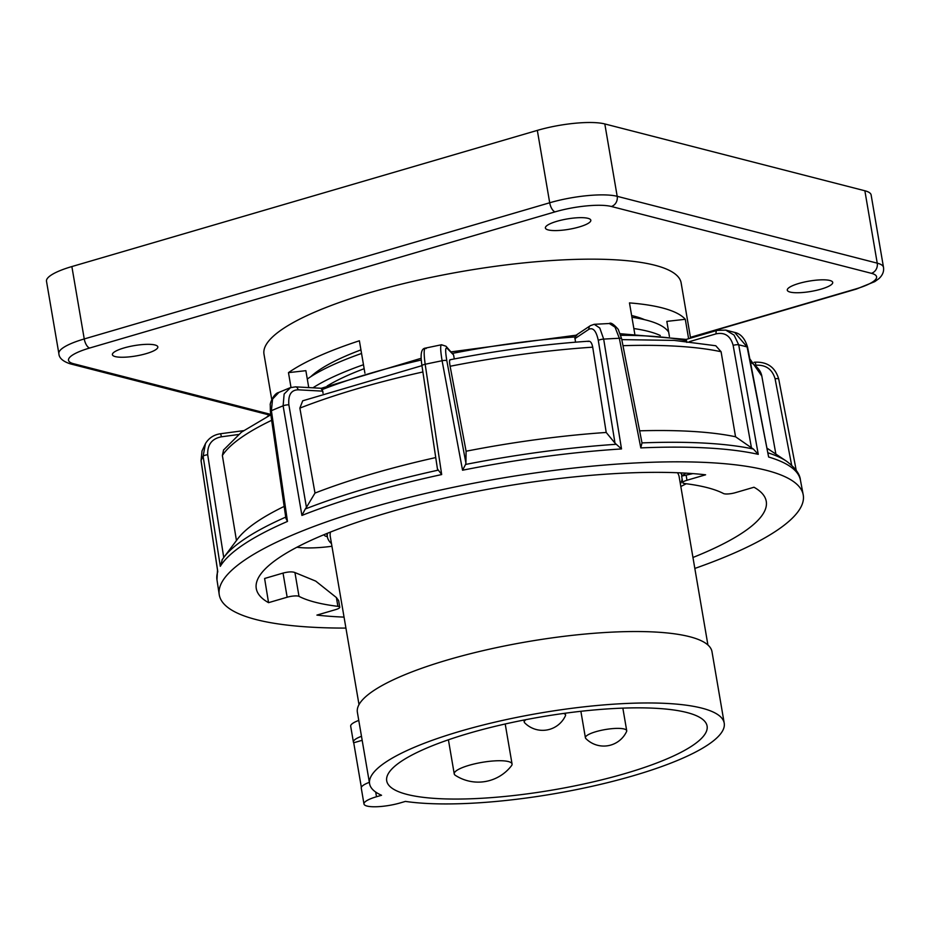 <?xml version="1.0" encoding="UTF-8"?>
<svg xmlns="http://www.w3.org/2000/svg" width="930" height="930" viewBox="0 0 930 930"><rect width="100%" height="100%" fill="white"/><g stroke="black" fill="none" stroke-linecap="round" stroke-linejoin="round"><path stroke-width="1.4" d="M690.432 337.334L855.472 289.044A41.897 9.544 170.3 0 0 871.398 273.315L611.347 206.483A41.897 9.544 170.3 0 0 555.105 211.854A8.382 3.697 -106.3 0 1 549.7 202.775L537.331 130.386A50.278 11.451 -9.7 0 1 604.814 123.946L864.865 190.766A50.278 11.451 -9.7 0 1 871.131 194.963L883.5 267.352A50.278 11.451 170.3 0 0 877.234 263.155L617.194 196.323A50.278 11.451 170.3 0 0 549.7 202.775L84.246 338.95A50.278 11.451 170.3 0 0 58.869 353.632C59.067 357.992 62.868 361.398 70.261 363.839L269.328 414.989M537.331 130.386L71.866 266.561A50.278 11.451 -9.7 0 0 46.5 281.255L58.869 353.632M548.258 229.931A23.041 5.243 -9.7 0 1 545.387 228.001A23.041 5.243 -9.7 0 1 561.941 219.992A23.041 5.243 -9.7 0 1 587.946 218.318A23.041 5.243 -9.7 0 1 590.817 220.236A23.041 5.243 -9.7 0 1 574.252 228.245A23.041 5.243 -9.7 0 1 548.258 229.931M790.163 292.09A23.041 5.243 -9.7 0 1 787.292 290.172A23.041 5.243 -9.7 0 1 803.846 282.162A23.041 5.243 -9.7 0 1 829.851 280.476A23.041 5.243 -9.7 0 1 832.722 282.406A23.041 5.243 -9.7 0 1 816.156 290.404A23.041 5.243 -9.7 0 1 790.163 292.09M115.273 356.597A23.041 5.243 -9.7 0 1 112.402 354.679A23.041 5.243 -9.7 0 1 128.956 346.669A23.041 5.243 -9.7 0 1 154.961 344.983A23.041 5.243 -9.7 0 1 157.833 346.913A23.041 5.243 -9.7 0 1 141.267 354.911A23.041 5.243 -9.7 0 1 115.273 356.597M690.572 338.136L681.132 282.883A211.587 48.174 170.3 0 0 370.756 292.38A211.587 48.174 170.3 0 0 263.992 354.191L271.758 399.598M290.997 387.415L288.474 372.639A211.587 48.174 170.3 0 1 359.387 340.775L364.92 373.186M288.474 372.639L305.865 370.675L308.748 387.577M669.426 336.532L666.833 321.385L685.294 319.292A211.587 48.174 170.3 0 0 629.471 302.901L634.772 333.928M631.633 315.537A178.909 40.734 -9.7 0 1 644.525 319.664M360.945 349.889A178.909 40.734 170.3 0 0 310.736 376.72M685.294 319.292L688.607 338.706M327.465 533.274A179.874 40.955 170.3 0 0 327.395 536.889A179.874 40.955 170.3 0 0 331.487 543.62M680.748 472.882A179.874 40.955 -9.7 0 1 681.888 475.649M682.097 478.845A179.874 40.955 -9.7 0 1 680.388 483.972M330.51 532.053A176.979 40.292 170.3 0 0 330.255 536.401L359.003 704.615M677.47 472.742A176.979 40.292 -9.7 0 1 679.156 476.765L707.916 644.978M369.594 783.758L357.387 712.322A179.874 40.955 -9.7 0 1 527.787 641.642A179.874 40.955 -9.7 0 1 711.996 651.709L724.214 723.145A179.874 40.955 170.3 0 0 540.005 713.077A179.874 40.955 170.3 0 0 369.594 783.758A179.874 40.955 170.3 0 0 381.544 795.266L376.499 796.743A24.808 5.65 170.3 0 0 363.979 803.997A24.808 5.65 170.3 0 0 400.377 802.881L405.41 801.404A179.874 40.955 170.3 0 0 606.639 782.886A179.874 40.955 170.3 0 0 724.214 723.145M362.165 740.303L353.726 742.768L361.351 787.35M361.479 736.293A24.808 5.65 170.3 0 0 353.4 742.082A24.808 5.65 170.3 0 0 353.726 742.768M369.35 782.328A24.808 5.65 170.3 0 0 361.27 788.117L363.979 803.997M358.771 720.413A24.808 5.65 170.3 0 0 350.68 726.202L353.4 742.082M686.852 712.508A162.506 37.002 170.3 0 0 503.572 724.354A162.506 37.002 170.3 0 0 386.706 780.805A162.506 37.002 170.3 0 0 406.956 794.394A162.506 37.002 -9.7 0 0 590.387 782.525A162.506 37.002 -9.7 0 0 707.091 726.039A162.506 37.002 -9.7 0 0 686.852 712.508M307.295 379.033A191.894 43.698 -9.7 0 1 361.549 353.47M631.935 317.293A191.894 43.698 -9.7 0 1 668.67 332.15M312.922 387.81A191.894 43.698 -9.7 0 1 363.479 364.723M327.162 385.985A178.072 40.548 -9.7 0 1 364.153 368.699M633.853 328.546A191.894 43.698 -9.7 0 1 660.277 335.486M344.042 617.113A258.691 58.904 -9.7 0 1 316.921 615.102L335.544 609.65A8.382 1.907 170.3 0 0 339.776 607.209L338.648 600.617L336.393 597.56L315.723 581.111L294.938 572.566C292.415 571.52 288.44 571.706 283.034 573.089L264.608 578.483L268.549 602.663A258.691 58.904 -9.7 0 1 256.25 588.423A258.691 58.904 -9.7 0 1 418.756 504.269A258.691 58.904 -9.7 0 1 705.603 474.8L686.979 480.252A8.382 1.907 170.3 0 0 682.76 482.693A8.382 1.907 170.3 0 0 684.631 483.542A227.513 51.801 -9.7 0 1 723.517 493.539A8.382 1.907 170.3 0 0 735.363 492.679L753.986 487.239A258.691 58.904 -9.7 0 1 766.239 501.247A258.691 58.904 -9.7 0 1 692.955 557.477M685.782 473.149L681.632 476.114L692.885 473.614M768.622 457.014L747.592 347.297C745.081 338.66 740.768 333.696 734.654 332.405L747.127 346.983L768.622 457.014A295.961 67.39 170.3 0 1 800.416 480.054L803.206 494.772A296.228 67.448 -9.7 0 0 368.745 508.326A296.228 67.448 170.3 0 0 219.224 594.596A296.228 67.448 170.3 0 0 345.925 628.087M803.206 494.772A296.228 67.448 -9.7 0 1 694.826 568.439M294.938 572.566L299.007 596.363A8.382 1.907 170.3 0 0 287.161 597.223L268.549 602.663M299.007 596.363A227.513 51.801 170.3 0 0 337.892 606.348A8.382 1.907 170.3 0 1 339.776 607.209M290.613 387.554L284.138 394.029L283.115 405.829L301.925 515.441L305.273 509.001A293.508 66.832 -9.7 0 1 437.763 470.243L437.507 469.022L441.68 474.556L425.173 364.269C423.557 352.319 423.906 347.064 426.207 348.518M321.083 388.473L322.768 391.158L298.1 389.81C291.125 390.007 288.056 395.018 288.87 404.864A4.185 1.058 170.3 0 0 283.115 405.829A293.95 66.925 -9.7 0 0 271.397 410.688A4.185 0.953 -8.3 0 0 270.374 411.49L285.894 518.289L287.475 521.428L271.397 410.688L272.56 399.063L278.942 392.367M238.336 434.531L221.375 436.809A4.185 0.639 -97.6 0 0 220.34 433.764C213.807 434.775 208.843 438.042 205.472 443.575L203.112 456.293L220.305 566.3L222.328 559.523M217.62 570.555L201.078 460.641L202.008 450.969L201.054 460.745A4.185 0.895 -8.6 0 1 201.078 460.641A293.95 66.925 -9.7 0 1 203.112 456.293A4.185 1.035 171.1 0 1 207.692 454.735L223.758 557.605M791.651 465.209L775.085 378.766C772.214 369.21 765.832 364.688 755.939 365.234M609.22 323.512L609.313 323.512C610.754 322.257 613.742 324.221 618.264 329.394L621.612 338.706L641.991 442.901A293.508 66.832 -9.7 0 1 753.335 449.016L758.252 454.34L738.711 344.821L734.072 335.091L725.714 330.103L717.007 330.394L686.224 339.404M454.293 358.945L453.584 354.935L447.063 348.273C445.296 346.948 445.226 351.11 446.83 360.747L465.918 463.105L465.57 464.454A293.508 66.832 -9.7 0 1 616.264 444.284L621.507 448.934L603.675 339.113L599.792 328.034L594.247 324.314L609.313 323.512L615.044 327.174L619.334 338.276L640.805 447.9L641.991 442.901M442.331 345.17C440.204 343.496 440.123 348.692 442.099 360.747L462.547 470.22L465.57 464.454M588.004 341.508C590.178 340.589 591.747 342.473 592.712 347.169A275.42 62.705 170.3 0 0 450.12 366.269C449.306 361.538 449.341 359.445 450.225 359.957M588.83 341.194L588.911 341.182C544.027 344.251 497.69 350.447 449.899 359.794L449.922 359.794M450.12 366.269L466.093 451.224L465.918 463.105M447.063 348.273A4.185 4.034 -44.4 0 0 446.016 346.251L453.584 354.935M575.496 342.182L574.868 336.974L576.867 335.242M592.712 347.169L606.209 432.462L614.997 443.145L598.304 340.461C596.293 331.022 593.166 327.29 588.923 329.278A4.185 3.639 -123.7 0 1 590.364 325.663L594.154 324.326M616.264 444.284L614.997 443.145M606.209 432.462A276.198 62.891 170.3 0 0 466.093 451.224M271.653 420.302A275.42 62.705 170.3 0 0 222.375 455.514L236.476 540.632M284.173 506.408A276.198 62.891 170.3 0 0 237.766 538.784L223.874 557.326A293.508 66.832 -9.7 0 1 285.731 517.115M422.894 371.965A275.42 62.705 170.3 0 0 299.867 408.119L315.003 493.063A276.198 62.891 170.3 0 1 435.728 457.572M621.798 339.624L674.122 340.392L715.786 345.751L721.087 351.726L735.549 436.763A276.198 62.891 170.3 0 0 639.642 430.823M735.549 436.763L751.44 447.783L733.154 345.379C730.527 335.939 724.865 332.091 716.158 333.835A4.185 1.848 -106.3 0 1 717.007 330.394M686.805 342.414L686.015 339.613M620.264 333.719L686.189 339.415M323.024 393.285L322.768 391.158M221.375 436.809C211.889 438.681 207.332 444.656 207.692 454.735M222.375 455.514L223.607 449.876M299.867 408.119L302.715 400.795L421.953 365.653M288.87 404.864L306.435 507.362L315.003 493.063M306.435 507.362L305.273 509.001M421.174 358.283L321.303 388.275L295.542 386.857L290.183 387.705L278.698 392.472C273.408 393.576 269.56 404.411 270.281 405.015L270.374 411.49M753.335 449.016L751.44 447.783M686.247 483.751A224.014 51.011 -9.7 0 1 680.818 486.483M331.94 546.27A53.103 12.09 -9.7 0 1 296.949 547.224M324.093 534.657A20.948 4.766 170.3 0 0 324.105 534.762A20.948 4.766 170.3 0 0 327.36 536.657M624.1 728.981A20.948 4.766 -9.7 0 1 626.715 730.724A20.948 4.766 -9.7 0 1 626.588 731.503A25.145 25.145 0 0 1 585.784 738.478A20.948 4.766 170.3 0 1 585.412 737.781A20.948 4.766 170.3 0 1 600.466 730.503A20.948 4.766 170.3 0 1 624.1 728.981M563.58 713.45A20.948 4.766 -9.7 0 1 565.556 715.007A20.948 4.766 -9.7 0 1 565.428 715.786A25.145 25.145 0 0 1 524.625 722.761A20.948 4.766 170.3 0 1 524.253 722.064A20.948 4.766 170.3 0 1 525.996 719.646M508.408 761.565A29.33 6.673 -9.7 0 1 512.058 764.007A29.33 6.673 -9.7 0 1 511.488 765.716A41.897 41.897 0 0 1 455.34 775.318A29.33 6.673 170.3 0 1 454.235 773.888A29.33 6.673 170.3 0 1 475.311 763.704A29.33 6.673 170.3 0 1 508.408 761.565M555.105 211.854L89.652 348.029A41.897 9.544 170.3 0 0 73.726 363.77L270.305 414.28M611.347 206.483A8.382 7.277 -75.6 0 0 617.194 196.323L604.814 123.946M89.652 348.029A8.382 3.697 -106.3 0 1 84.246 338.95L71.866 266.561M73.726 363.77A8.382 7.277 104.4 0 1 70.261 363.839M855.472 289.044A8.382 3.697 73.7 0 0 856.449 289.044L874.758 281.639L878.908 278.64C882.582 275.268 884.105 271.502 883.5 267.352M871.398 273.315A8.382 7.277 -75.6 0 0 877.234 263.155L864.865 190.766M376.499 796.743L375.697 792.069M686.979 480.252L686.189 475.579M441.68 474.556A295.961 67.39 170.3 0 0 366.35 493.598A295.961 67.39 170.3 0 0 301.925 515.441M287.475 521.428A295.961 67.39 170.3 0 0 220.305 566.3M217.783 571.648A295.961 67.39 170.3 0 0 216.969 579.785L219.224 594.596M749.847 358.864L761.821 376.092A275.42 62.705 170.3 0 0 750.498 362.189M755.695 364.037A4.185 0.639 -97.6 0 0 754.904 362.189L754.021 362.305M775.085 378.766A4.185 1.011 -10.8 0 1 778.724 379.091L778.724 379.091A4.185 1.011 -10.8 0 1 778.712 379.231M422.046 365.909A4.185 1.011 -8.5 0 1 421.964 365.757A4.185 1.011 -8.5 0 1 425.173 364.269A293.95 66.925 -9.7 0 1 442.099 360.747A4.185 1.035 169.4 0 1 446.83 360.747M733.154 345.379A4.185 1.046 -10.1 0 1 738.711 344.821A293.95 66.925 -9.7 0 1 747.127 346.983A4.185 0.918 168.9 0 1 747.592 347.297M758.252 454.34A295.961 67.39 170.3 0 0 640.805 447.9M598.304 340.461A4.185 1.046 -9.2 0 1 603.675 339.113A293.95 66.925 -9.7 0 1 619.334 338.276A4.185 0.988 168.9 0 1 621.612 338.706M621.507 448.934A295.961 67.39 170.3 0 0 462.547 470.22M446.016 346.251L441.541 344.751L425.336 348.122C420.395 348.727 420.616 356.562 421.964 365.757L437.53 469.534M574.868 336.974A238.964 54.405 170.3 0 0 452.875 353.307M588.923 329.278L574.81 338.706M590.364 325.663L575.798 335.393M721.087 351.726A275.42 62.705 170.3 0 0 622.984 345.681M768.203 452.898A293.508 66.832 -9.7 0 1 786.443 461.164L767.331 448.388M716.158 333.835L689.339 341.67M421.29 360.015A238.964 54.405 170.3 0 0 322.268 389.542M620.787 335.312A238.964 54.405 -9.7 0 1 686.607 340.764M201.101 460.85A4.185 0.895 -8.6 0 1 201.054 460.745L217.667 571.101M220.34 433.764L243.544 430.66M298.1 389.81A4.185 2.883 -86.9 0 0 295.542 386.857M283.034 573.089L287.161 597.223M336.393 597.56L337.892 606.348M690.479 337.602L856.449 289.044M326.825 533.529L327.395 536.889M681.434 472.917L681.899 475.637M682.76 482.693L681.632 476.114M796.208 470.324L778.724 379.091C775.283 367.292 767.343 361.665 754.904 362.189M451.469 351.819L576.065 335.207M761.821 376.092L775.876 454.096M800.416 480.054C799.893 474.033 795.231 467.732 786.443 461.164M734.665 332.405L725.714 330.103M216.969 579.785L217.504 569.985M205.472 443.575L202.008 450.969M221.991 560.011L223.874 557.326M267.247 416.582L270.735 413.978M223.479 450.074L241.486 432.136L270.851 414.757M622.844 708.125L626.715 730.724M580.878 711.299L585.412 737.781M565.242 713.217L565.556 715.007M523.904 720.053L524.253 722.064M505.211 723.982L512.058 764.007M448.411 739.792L454.235 773.888"/></g></svg>
